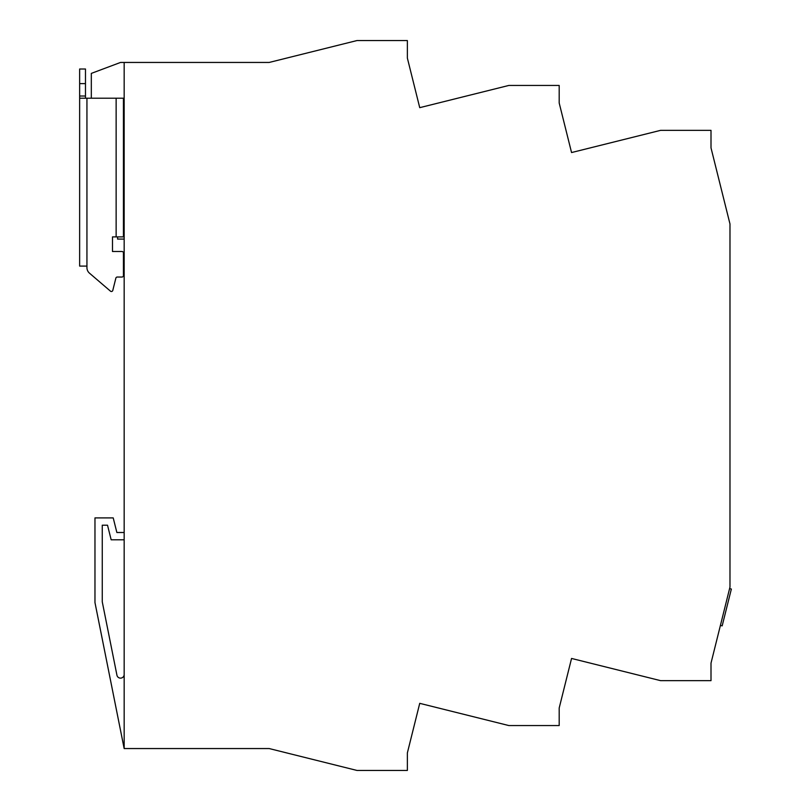 <?xml version="1.0" encoding="UTF-8"?>
<svg xmlns="http://www.w3.org/2000/svg" width="811" height="811" viewBox="0 0 811 811"><rect width="100%" height="100%" fill="white"/><g stroke="black" fill="none" stroke-linecap="round" stroke-linejoin="round"><path stroke-width="1.22" d="M729.981 587.032L711.004 663.145L711.004 680.662L660.641 680.662L571.552 658.451L559.184 708.033L559.184 725.551L508.821 725.551L419.733 703.34L407.365 752.932L407.365 770.45L357.002 770.45L269.181 748.553L124.164 748.553L124.164 62.447L269.181 62.447L357.002 40.55L407.365 40.55L407.365 58.068L419.733 107.66L508.821 85.449L559.184 85.449L559.184 102.967L571.552 152.549L660.641 130.338L711.004 130.338L711.004 147.855L729.981 223.968L729.981 587.032M289.993 57.257L339.566 44.899M91.319 98.212L91.319 73.395L120.515 62.447L124.164 62.447M124.164 274.118L123.434 274.118L123.434 275.578A1.46 1.46 90 0 1 121.974 277.038L117.271 277.038A1.46 1.46 90 0 0 115.861 278.143A1.46 1.46 90 0 1 117.271 277.038M124.164 239.083L117.595 239.083L117.595 236.893M124.164 748.553L94.968 602.573L94.968 517.905L113.216 517.905L116.865 532.503L124.164 532.503M124.164 539.802L111.168 539.802L107.518 525.204L102.267 525.204L102.267 601.853L116.936 675.198A3.649 3.649 -90 0 0 124.164 674.478M289.993 753.743L339.566 766.101M720.411 625.423L722.175 625.859L731.36 589.029L729.586 588.593M79.64 96.022L79.64 69.016L85.479 69.016L85.479 96.022L79.64 96.022L79.64 98.212L116.135 98.212L116.135 236.893L112.486 236.893L112.486 251.491L121.974 251.491A1.46 1.46 90 0 1 123.434 252.951L123.434 275.578M112.759 290.531L115.861 278.143L112.759 290.531A1.46 1.46 90 0 1 110.61 291.281L89.484 273.175A7.299 7.299 90 0 1 86.939 267.63L86.939 266.089L79.64 266.089L79.64 98.212M116.135 236.893L123.434 236.893L123.434 98.212L116.135 98.212M85.479 96.022L85.479 98.212M86.939 267.63L86.939 98.212M85.479 83.614L79.64 83.614M123.434 98.212L123.434 236.893"/></g></svg>
